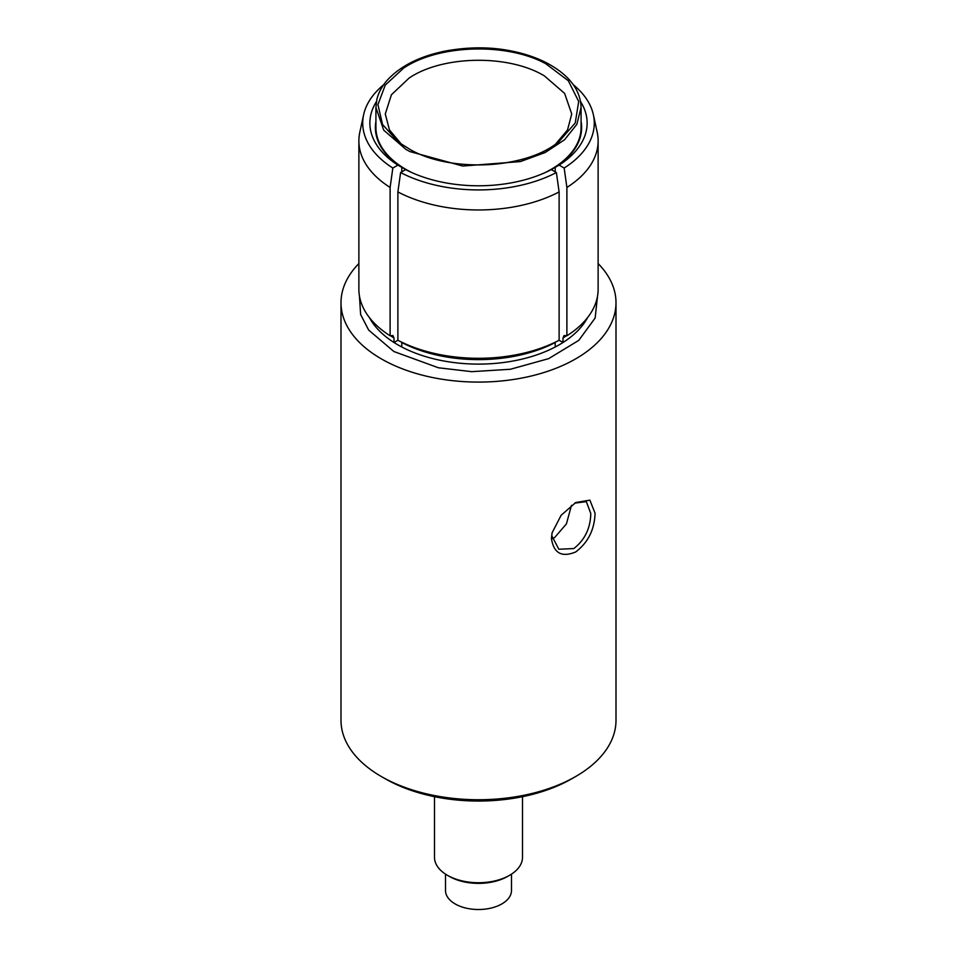 <?xml version="1.0" encoding="UTF-8"?>
<svg xmlns="http://www.w3.org/2000/svg" width="957" height="957" viewBox="0 0 957 957"><rect width="100%" height="100%" fill="white"/><g stroke="black" fill="none" stroke-linecap="round" stroke-linejoin="round"><path stroke-width="1.44" d="M369.414 317.58A114.122 65.889 180 0 0 394.009 342.51A114.122 65.889 0 0 0 397.801 344.807A114.122 65.889 0 0 0 401.784 346.996L401.784 342.51A114.122 65.889 180 0 0 555.216 342.51L555.216 346.996A114.122 65.889 0 0 0 562.991 342.51L559.115 340.261A119.625 69.06 180 0 1 397.885 340.261L394.009 342.51L394.009 338.012L392.932 335.536L390.109 335.775A119.625 69.06 180 0 1 358.875 289.229L358.875 140.906A119.625 69.06 180 0 1 359.808 132.293L363.624 114.744A115.773 66.846 180 0 1 383.697 84.706M551.423 538.408L552.057 532.87L561.161 515.237L575.731 502.545L589.871 500.128L595.075 513.227C594.524 529.64 588.077 542.559 575.707 551.95C561.747 557.716 553.648 553.206 551.423 538.408L552.081 533.228M598.125 263.558A137.497 79.383 180 0 1 615.997 302.699A137.497 79.383 180 0 1 531.123 376.041A137.497 79.383 180 0 1 381.269 358.839A137.497 79.383 180 0 1 341.003 302.699A137.497 79.383 180 0 1 358.875 263.558M575.731 776.486L571.843 778.723A132.006 76.213 0 0 1 385.157 778.723L381.269 776.486A137.497 79.383 0 0 0 575.731 776.486A137.497 79.383 0 0 0 615.997 720.346L615.997 302.699M574.714 503.143L586.33 501.612L590.792 513.502C590.457 528.3 584.787 539.987 573.781 548.576L558.828 549.234L551.902 535.944M552.117 538.767L554.665 537.535L566.436 523.862L571.473 505.356M509.614 875.284L507.665 876.397A41.247 23.817 0 0 1 449.335 876.397L447.386 875.284A43.998 25.408 0 0 0 509.614 875.284A43.998 25.408 0 0 0 522.498 857.316L522.498 796.691M581.078 122.305A102.973 59.454 180 0 1 581.473 127.568A102.973 59.454 180 0 1 551.22 169.664M405.78 169.664A102.973 59.454 180 0 1 405.684 169.604A102.973 59.454 180 0 1 375.527 127.568A102.973 59.454 180 0 1 375.922 122.305M445.495 874.124L445.495 890.465A33.005 19.056 0 0 0 455.161 903.934A33.005 19.056 0 0 0 491.132 908.061A33.005 19.056 0 0 0 511.505 890.465L511.505 874.124M409.979 151.601L405.971 149.412L383.733 130.2L375.922 107.531L376.867 99.432C378.458 92.733 381.867 86.393 387.107 80.388C400.182 66.117 419.489 56.355 445.053 51.104C468.308 46.845 490.223 46.773 510.799 50.877C524.185 53.472 536.159 57.492 546.734 62.935C568.972 74.849 580.42 89.659 581.078 107.375L576.856 124.326L564.57 139.746L545.215 152.51L520.381 161.589L462.71 166.04L409.979 151.601M581.078 107.531L581.078 127.568A102.578 59.226 180 0 1 544.82 172.739M412.18 172.739A102.578 59.226 180 0 1 405.971 169.437A102.578 59.226 180 0 1 375.922 127.568L375.922 107.531M411.307 150.201L398.602 142.282L382.573 124.53L377.931 104.684L385.24 85.113L403.615 68.126C438.462 44.512 506.588 42.371 545.681 63.676L568.326 80.747L578.698 101.49L575.217 123.022L558.374 142.294L553.325 145.799C518.443 169.377 450.484 171.506 411.414 150.261L399.464 142.916M401.677 144.483L389.463 129.937L385.276 113.991L391.425 94.755L409.141 78.031C442.636 55.291 508.741 54.214 544.425 75.926L564.63 93.403L571.724 113.991L567.525 129.973L555.275 144.519M341.003 302.699L341.003 720.346A137.497 79.383 0 0 0 381.269 776.486L385.157 778.723M573.291 84.695A115.773 66.846 180 0 1 593.376 114.744L597.192 132.293A119.625 69.06 180 0 1 598.125 140.906L598.125 289.229A119.625 69.06 180 0 1 566.891 335.775L564.068 335.536L562.991 338.012L562.991 342.51A114.122 65.889 180 0 0 587.586 317.58M434.502 796.691L434.502 857.316A43.998 25.408 0 0 0 447.386 875.284L449.335 876.397M390.109 335.775L390.109 187.44A119.625 69.06 180 0 1 358.875 140.906M559.115 340.261L559.115 191.926A119.625 69.06 180 0 1 397.885 191.926L397.885 340.261M598.125 140.906A119.625 69.06 180 0 1 566.891 187.44L566.891 335.775M390.109 187.44L392.837 168.037A115.773 66.846 180 0 1 363.624 114.744M392.837 168.037L397.897 165.118L401.796 167.355L401.796 171.853M559.115 191.926L556.388 172.535L551.328 169.604A108.631 62.719 180 0 1 405.672 169.604L400.612 172.535L397.885 191.926M556.388 172.535A115.773 66.846 180 0 1 400.612 172.535M593.376 114.744A115.773 66.846 180 0 1 564.163 168.037L566.891 187.44M555.204 171.853L555.204 167.355L559.103 165.118L564.163 168.037M397.897 165.118A108.631 62.719 180 0 1 376.424 101.621M401.796 167.355A103.129 59.537 180 0 1 375.371 127.568A103.129 59.537 180 0 1 375.922 121.419M580.576 101.621A108.631 62.719 180 0 1 559.103 165.118M581.078 121.419A103.129 59.537 180 0 1 581.629 127.568A103.129 59.537 180 0 1 555.204 167.355M359.449 295.964L360.622 314.482L368.672 330.081L393.913 351.542L438.426 367.775L471.741 371.663L510.38 369.27L548.648 358.648L578.746 340.393L595.146 318.011L597.551 295.964M555.216 346.996A114.122 65.889 180 0 1 401.784 346.996M394.009 338.012A114.122 65.889 180 0 1 390.408 335.608M566.592 335.608A114.122 65.889 180 0 1 562.991 338.012M581.473 130.738L581.473 127.568M375.527 130.738L375.527 127.568M411.366 150.225C452.374 172.715 525.405 168.731 558.374 142.294L557.811 142.713"/></g></svg>
